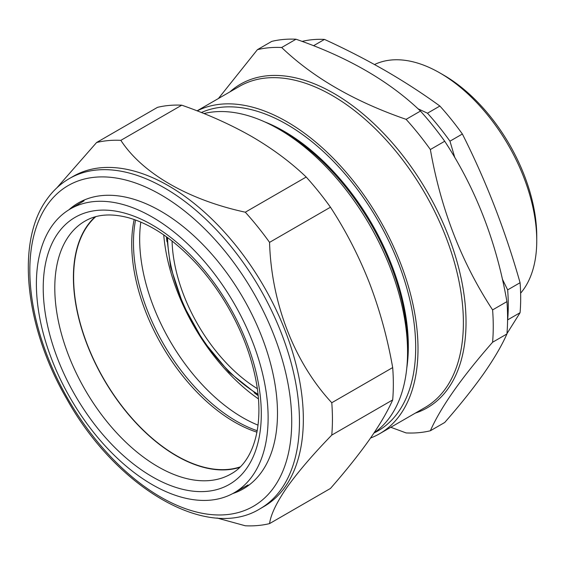 <?xml version="1.0" encoding="UTF-8"?>
<svg xmlns="http://www.w3.org/2000/svg" width="565" height="565" viewBox="0 0 565 565"><rect width="100%" height="100%" fill="white"/><g stroke="black" fill="none" stroke-linecap="round" stroke-linejoin="round"><path stroke-width="0.85" d="M443.779 75.187L439.902 72.956L443.772 75.187A131.49 75.915 60 0 1 443.779 75.187A131.49 75.915 60 0 1 536.75 236.227L536.75 240.704A136.963 79.079 -120 0 0 439.902 72.956L439.902 72.956A136.963 79.079 -120 0 0 374.503 64.544M520.619 293.186A136.963 79.079 -120 0 0 536.75 240.704M506.967 333.597L520.075 312.706A195.864 113.078 -120 0 0 520.075 282.719C505.308 230.569 486.077 181.005 462.375 134.011A195.864 113.078 -120 0 0 439.881 106.036C422.902 93.691 404.794 81.932 385.563 70.773C366.304 59.706 345.95 49.254 324.494 39.416A195.864 113.078 -120 0 0 302.077 41.407M502.391 279.188L507.66 289.887A195.864 113.078 60 0 1 507.66 319.875L520.075 312.706M454.839 157.684L449.959 141.179L462.375 134.011M417.973 108.763L427.472 113.205A195.864 113.078 60 0 1 449.959 141.179M427.472 113.205L439.881 106.036M313.533 45.737L324.494 39.416M507.66 289.887L520.075 282.719M430.368 430.763C440.742 407.252 461.485 377.745 492.595 342.242L506.932 333.964C501.755 345.639 494.001 358.888 483.661 373.698C472.997 388.755 460.009 405.013 444.712 422.486L430.368 430.763A211.225 121.955 60 0 1 406.115 432.931L390.796 427.274M218.415 98.515L257.407 49.671A211.225 121.955 60 0 1 281.667 47.502C313.024 77.567 354.509 101.516 406.115 119.349A211.225 121.955 60 0 1 418.573 133.969A211.225 121.955 60 0 1 430.368 149.527C440.87 209.262 461.612 262.718 492.595 309.903A211.225 121.955 60 0 1 492.595 342.242M197.185 110.888A185.454 107.075 60 0 1 352.447 179.854A185.454 107.075 60 0 1 379.602 433.736A185.454 107.075 60 0 1 370.548 438.03M373.981 433.002A182.163 105.175 -120 0 0 398.431 411.906A182.163 105.175 -120 0 0 368.295 204.883A182.163 105.175 -120 0 0 201.373 112.527M374.023 432.931A182.163 105.175 -120 0 0 390.295 416.603A182.163 105.175 -120 0 0 407.556 352.2A182.163 105.175 -120 0 0 343.146 186.203A182.163 105.175 -120 0 0 278.743 129.095A182.163 105.175 -120 0 0 203.944 113.551M257.407 49.671L271.751 41.393A211.225 121.955 60 0 1 296.011 39.225C347.616 57.058 389.101 81.007 420.459 111.072A211.225 121.955 60 0 1 444.712 141.25C475.695 188.428 496.437 241.884 506.932 301.618A211.225 121.955 60 0 1 506.932 333.964M281.667 47.502L296.011 39.225M406.115 119.349L420.459 111.072M430.368 149.527L444.712 141.25M492.595 309.903L506.932 301.618M407.556 352.2L407.556 346.811A175.567 101.361 -120 0 0 283.411 131.786L278.743 129.095M406.779 368.062A175.567 101.361 -120 0 0 264.618 121.835M258.424 398.897A149.704 86.431 60 0 1 216.127 358.719A149.704 86.431 60 0 1 163.737 234.892M135.572 220.018A145.735 84.136 -120 0 0 257.216 430.728M140.812 222.102A145.735 84.136 -120 0 0 258.043 425.141M172.064 241.008A124.639 71.96 -120 0 0 175.581 268.403A124.639 71.96 -120 0 0 257.287 388.628M123.834 204.742A163.857 94.602 60 0 1 253.177 343.4A163.857 94.602 60 0 1 233.677 493.054A163.857 94.602 60 0 1 180.68 496.967A163.857 94.602 60 0 1 51.69 359.234A163.857 94.602 60 0 1 69.827 209.241A163.857 94.602 60 0 1 123.834 204.742M239.737 467.354A145.756 84.15 60 0 1 201.747 466.845A145.756 84.15 60 0 1 90.195 352.172A145.756 84.15 60 0 1 95.111 216.847M256.955 432.168A145.459 83.98 60 0 1 240.457 425.29A145.459 83.98 60 0 1 134.188 219.531M240.203 466.888A145.459 83.98 60 0 1 182.347 458.844A145.459 83.98 60 0 1 85.23 339.021A145.459 83.98 60 0 1 95.746 216.67M285.283 486.705A190.659 110.076 60 0 1 263.855 506.572L259.985 508.811A190.659 110.076 60 0 0 281.405 488.937A190.659 110.076 60 0 0 246.721 267.577A190.659 110.076 60 0 0 69.326 178.582L73.203 176.351A190.659 110.076 60 0 1 250.599 265.345A190.659 110.076 60 0 1 285.283 486.705M56.86 187.834L96.594 142.514A211.225 121.955 60 0 1 120.854 140.346C142.232 173.215 188.025 199.798 245.302 212.2A211.225 121.955 60 0 1 269.554 242.371C271.355 303.094 294.196 362.342 331.775 402.746A211.225 121.955 60 0 1 331.775 435.085C313.194 454.196 298.299 471.563 287.091 487.185C276.666 502.313 270.826 514.461 269.554 523.607A211.225 121.955 60 0 1 245.302 525.775L216.974 517.999M68.888 209.806A165.044 95.287 60 0 1 160.785 211.176A165.044 95.287 60 0 1 277.486 413.312A165.044 95.287 60 0 1 261.849 471.662A165.044 95.287 60 0 1 232.724 493.577M269.554 523.607L330.461 488.45C345.759 470.977 358.74 454.712 369.411 439.662C379.744 424.852 387.505 411.603 392.682 399.921A211.225 121.955 -120 0 0 392.682 367.582C387.519 338.195 379.765 309.959 369.411 282.867C358.775 255.881 345.787 230.661 330.461 207.207A211.225 121.955 -120 0 0 306.202 177.036C290.777 162.247 272.655 148.757 251.821 136.582C230.682 124.533 207.327 114.066 181.753 105.189A211.225 121.955 -120 0 0 157.501 107.35L96.594 142.514M392.682 399.921L331.775 435.085M392.682 367.582L331.775 402.746M330.461 207.207L269.554 242.371M306.202 177.036L245.302 212.2M181.753 105.189L120.854 140.346M258.134 395.662A149.351 86.226 60 0 1 254.208 392.739M166.958 241.622A149.351 86.226 60 0 1 166.393 236.756M229.913 91.883A186.824 107.859 60 0 1 399.978 151.999A186.824 107.859 60 0 1 415.36 413.093M379.602 433.736L424.972 407.549A185.454 107.075 -120 0 0 397.817 153.659A185.454 107.075 -120 0 0 239.525 86.332L197.072 110.839M167.565 237.604A130.974 75.618 -120 0 0 171.287 267.379A130.974 75.618 -120 0 0 257.986 394.229M231.459 473.689A145.982 84.284 60 0 1 183.335 477.7A145.982 84.284 60 0 1 68.104 354.17A145.982 84.284 60 0 1 85.477 220.844C97.194 214.17 111.729 213.189 129.067 217.906C151.844 224.58 174.401 239.963 196.733 264.053C208.308 276.765 218.627 290.904 227.688 306.463C241.297 330.059 250.57 353.958 255.493 378.147C264.992 423.92 253.946 461.28 231.459 473.689M125.515 213.358A154.203 89.03 60 0 1 257.965 381.001A154.203 89.03 60 0 1 179.006 488.358A154.203 89.03 60 0 1 46.556 320.708A154.203 89.03 60 0 1 125.515 213.358M47.382 204.869A185.179 106.912 -120 0 0 95.308 439.076A185.179 106.912 -120 0 0 274.18 487.002A185.179 106.912 -120 0 0 226.247 252.795A185.179 106.912 -120 0 0 47.382 204.869M166.774 237.032L170.545 266.857L183.138 304.796L203.308 341.091L229.115 372.222L258.092 395.196M233.677 493.054L248.099 484.932M69.827 209.241L84.072 200.815M69.326 178.582C60.483 183.717 52.962 190.68 46.775 199.48C15.658 242.011 24.966 326.958 66.522 398.502C115.648 487.277 206.967 541.687 259.985 508.811"/></g></svg>
